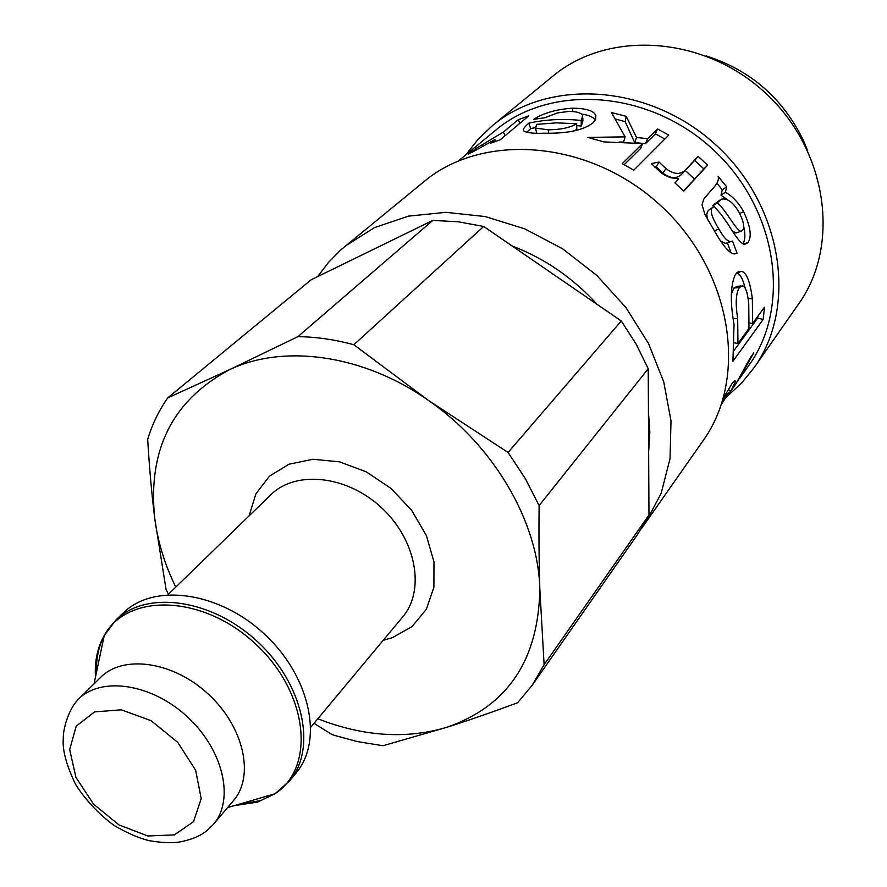 <?xml version="1.0" encoding="UTF-8"?>
<svg xmlns="http://www.w3.org/2000/svg" width="887" height="887" viewBox="0 0 887 887"><rect width="100%" height="100%" fill="white"/><g stroke="black" fill="none" stroke-linecap="round" stroke-linejoin="round"><path stroke-width="1.33" d="M723.304 398.23L731.897 383.816C734.303 380.545 735.423 379.913 735.29 381.931L731.221 390.435L736.066 383.561L750.313 357.749L753.795 352.849L737.796 381.044M731.221 390.435L728.593 393.684M721.375 404.394L729.036 392.653L726.996 394.26L722.284 401.6M576.683 123.759L556.459 122.849L536.713 124.368L535.493 128.116L548.21 129.812C560.584 129.702 570.075 127.684 576.683 123.759L576.772 129.38L574.155 130.921M536.469 132.252L536.447 133.194M526.712 132.351L530.626 128.582L535.16 127.661M581.528 114.079C588.89 115.066 593.447 117.106 595.199 120.188M576.716 125.632L581.251 126.065L582.87 120.976L582.814 118.026M530.626 128.582L528.874 123.138C545.66 119.446 563.101 118.548 581.196 120.466L582.759 115.498C581.118 112.738 576.428 111.396 568.678 111.463L557.679 112.871L544.806 117.749L533.675 119.335C543.487 113.004 556.404 109.289 572.425 108.192C586.24 108.292 594.057 110.786 595.853 115.654L595.676 119.246L592.704 123.116C583.092 130.3 566.959 133.671 544.285 133.216C534.273 133.593 527.588 132.95 524.228 131.287C522.133 130.234 523.685 127.517 528.874 123.138M581.251 126.065L581.196 120.466M619.17 142.009L623.561 142.131L625.113 136.875L611.465 112.538L626.222 116.341L636.544 137.507L647.643 138.66L657.522 128.948L668.72 135.112L633.828 170.127L622.197 163.674L642.665 143.55L603.847 141.909L587.815 137.396L625.113 136.875M624.193 164.705L640.558 148.561L642.665 143.55M615.523 119.046L625.169 121.685L634.715 142.63L645.536 143.65L655.426 133.893L664.818 139.015M655.426 133.893L657.522 128.948M645.536 143.65L647.643 138.66M634.715 142.63L636.544 137.507M625.169 121.685L626.222 116.341M675.074 183.021L678.411 178.73L670.838 177.799L664.74 175.16L661.159 172.799L651.335 163.574L659.041 162.066L665.982 168.63C673.987 174.617 680.54 174.972 685.651 169.694L698.136 156.367L707.615 165.159L683.788 191.16L674.918 182.888L678.633 178.919M654.506 167.033L656.192 166.678L662.866 173.065C670.605 178.83 677.036 179.074 682.158 173.785L694.687 160.414L703.846 168.907L683.611 190.982M703.846 168.907L707.615 165.159M694.687 160.414L698.136 156.367M656.192 166.678L659.041 162.066M737.962 343.502L748.983 328.412L748.739 303.465C747.519 292.566 745.523 286.678 742.752 285.814L739.414 287.488C735.866 293.12 735.29 303.476 737.674 318.544L737.962 343.502L734.536 342.892M741.077 285.98L737.208 286.357L733.793 288.064L731.265 294.451M757.941 316.16L757.653 318.1L734.137 350.343M736.886 272.73C740.168 273.939 742.94 279.128 745.191 288.286M763.142 319.464L732.917 361.275L734.037 324.431C729.968 301.281 730.489 284.505 735.611 274.094L741.033 271.367C746.211 271.699 749.992 280.824 752.353 298.742L752.575 323.5L764.539 307.124L763.142 319.464L757.653 318.1M749.271 322.923L752.575 323.5M719.823 200.174L714.223 204.21L712.815 205.828L717.328 202.868C725.378 209.033 737.13 232.194 741.1 231.185L742.53 230.332C744.781 227.427 743.672 221.528 739.204 212.636C733.405 202.447 727.44 197.967 721.308 199.209L717.328 202.868M712.815 205.828L713.747 206.771M732.462 231.041L735.922 233.037L736.753 232.738M721.02 241.353L725.666 243.437L727.373 242.938L731.11 252.906M716.896 183.121L722.251 189.862L720.998 195.162L725.466 192.202C732.862 196.592 738.915 203.101 743.628 211.738C750.613 226.662 752.021 236.984 747.852 242.716L744.903 244.313C742.031 244.801 736.476 238.193 728.26 224.489L721.375 214.743L714.212 206.46L709.689 209.421C706.473 211.549 706.041 215.397 708.403 220.952M743.605 226.074C745.512 234.29 745.268 240.166 742.862 243.692M720.998 195.162L727.185 199.497M734.447 253.948L737.042 253.227L734.392 253.948C729.713 253.704 723.082 246.076 714.501 231.041L704.999 214.599L701.994 204.875L703.768 199.098L711.174 190.328C716.907 184.651 719.224 179.983 718.104 176.325L726.653 186.835L725.466 192.202M714.212 206.46C709.168 208.201 710.687 215.663 718.78 228.846C723.526 237.472 727.573 241.707 730.932 241.541L732.551 241.087L737.042 253.227M722.251 189.862L726.653 186.835M476.751 149.748L468.425 154.116L476.286 148.317L503.372 132.074L518.219 119.69L528.741 115.875L500.29 139.747L490.5 143.217L494.913 139.536L476.751 149.748M495.733 141.266L494.913 139.536M519.937 123.249L518.219 119.69M477.095 149.57L476.286 148.317M458.557 160.846L495.467 130.367C550.96 83.367 649.262 89.931 713.192 149.648C777.589 208.855 791.603 306.37 748.961 365.278L739.581 378.583M317.69 276.578L328.367 262.53L340.796 249.912L423.964 181.669C483.437 131.642 590.487 140.057 661.037 205.928C732.085 271.267 748.606 377.374 703.236 440.473L641.223 528.962M345.309 246.054L374.491 227.615L408.475 216.129L445.928 212.326L485.256 216.561L524.716 228.835L562.469 248.704L596.729 275.325L625.867 307.467L648.552 343.602L663.786 382.009L671.004 420.904L670.051 458.535L661.181 493.294L645.015 523.785M465.919 154.77L478.137 139.204L492.584 125.51C549.862 77.413 650.969 84.298 716.785 145.767C783.077 206.726 797.624 307.024 754.028 367.783L741.454 383.228L726.863 396.6M492.584 125.51L552.967 76.082C608.127 29.836 703.901 35.502 765.581 93.124C827.715 150.236 840.643 245.311 798.71 303.831L754.028 367.783M685.108 170.337L694.532 179.063M512.076 245.965C544.518 258.339 572.88 277.819 597.139 304.396M648.441 411.756L649.838 432.213L648.652 452.082M807.159 149.459L803.622 140.933C783.199 98.568 750.735 70.239 706.24 55.936M539.119 505.59L648.22 368.759L648.974 515.003L544.108 664.707L539.839 589.123C539.019 563.666 538.775 535.815 539.119 505.59L525.248 478.481L508.074 452.47L428.543 400.503C494.048 445.596 538.442 522.243 539.839 589.123C538.509 660.105 507.541 706.152 446.915 727.273C406.246 739.381 363.215 736.543 317.834 718.758M175.77 587.105C164.672 564.376 157.642 541.325 154.682 517.953C147.763 449.853 172.51 400.525 228.935 369.968C283.241 343.591 363.515 354.49 428.543 400.503L353.846 344.733L483.692 226.462L621.288 320.983L636.267 344.311L648.22 368.759M621.288 320.983L508.074 452.47M100.63 677.358C123.393 654.284 173.42 661.491 208.478 694.277C243.836 726.752 254.824 776.081 233.547 800.529L213.434 824.356C234.789 799.819 223.402 749.947 187.479 716.94C151.832 683.633 101.24 676.06 78.4 699.222L100.63 677.358M95.463 677.169C94.499 661.491 97.415 647.621 104.234 635.558L116.031 619.869L123.559 612.695C153.928 582.826 218.967 591.629 264.326 634.017C310.04 676.016 323.755 740.202 296.28 772.754L289.694 780.804C317.213 748.207 303.332 683.777 257.363 641.534C211.749 598.902 146.444 589.955 116.031 619.869L107.649 629.825M314.031 723.315L331.816 734.469L335.452 735.656L357.383 741.587L382.962 745.734L446.915 727.273C468.458 720.421 492.03 712.25 517.631 702.748L532.244 685.174L637.664 534.307L648.974 515.003M297.888 336.65L228.935 369.968L167.732 397.886L311.226 279.738L432.778 220.419L297.888 336.65C316.149 336.883 334.798 339.577 353.846 344.733M168.452 594.212L166.091 589.611L154.682 517.953C151.699 493.904 149.371 467.682 147.685 439.309C152.231 424.285 158.917 410.47 167.732 397.886M544.108 664.707L532.244 685.174M432.778 220.419L458.036 221.75L483.692 226.462M728.36 389.36L730.766 391.067M725.888 393.64L726.996 394.26M548.654 133.139L548.21 129.812M572.869 111.551L572.425 108.192M682.158 173.785L685.651 169.694M662.866 173.065L665.982 168.63M733.793 288.064L739.414 287.488M733.46 318.389L737.674 318.544M748.162 298.609L752.353 298.742M714.223 204.21L718.736 201.26M714.478 230.997L718.78 228.846M743.306 243.914L747.852 242.716M739.669 213.479L743.628 211.738M505.124 135.689L503.372 132.074M482.983 146.433L482.317 145.268M174.406 834.889L147.863 835.986L119.102 824.988L93.523 804.121L75.916 777.311L69.674 749.559L76.204 726.187L94.532 711.906L121.253 709.822L151.034 720.654L177.688 742.297L195.639 770.238L201.216 798.633L193.532 821.661L174.406 834.889M104.222 635.613C98.634 646.479 96.051 658.719 96.472 672.357M238.847 804.298L259.547 800.773M94.055 683.833L104.234 635.558C127.661 592.405 203.201 594.822 255.301 643.751C308.044 691.993 316.193 767.122 274.959 793.765L257.563 802.103L234.135 805.673M383.273 640.248L392.276 637.709L412.034 626.577L426.337 609.314L433.909 587.172L433.976 561.892L426.381 535.526L411.668 510.324L391.034 488.46L366.264 471.829L339.499 461.839L313.022 459.266L289.062 464.2L269.526 476.086L255.888 493.826L249.081 515.89M167.998 594.645L270.812 494.78C295.659 469.988 346.839 475.299 381.432 507.652C416.313 539.684 425.505 590.321 402.665 616.975L310.893 727.074M733.992 381.299L735.29 381.931M536.69 133.205L535.493 128.116M595.665 119.268L595.853 115.654M738.017 271.91L741.033 271.367M735.922 233.037L741.1 231.185M725.666 243.437L730.932 241.541M78.4 699.222C68.432 709.212 62.899 729.269 63.265 738.96C62.334 750.191 66.458 765.37 75.617 784.474C85.806 800.373 98.679 814.066 114.257 825.564C127.174 833.081 138.76 838.104 149.005 840.643C163.374 843.082 174.528 843.337 182.478 841.386C192.701 839.202 200.972 835.532 207.292 830.354L213.434 824.356M227.593 807.58L274.959 793.765L289.694 780.804"/></g></svg>
